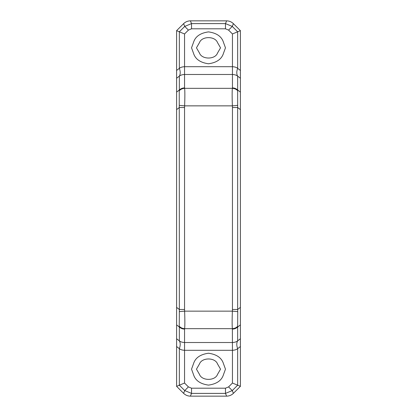 <?xml version="1.0" encoding="UTF-8"?>
<svg xmlns="http://www.w3.org/2000/svg" width="417" height="417" viewBox="0 0 417 417"><rect width="100%" height="100%" fill="white"/><g stroke="black" fill="none" stroke-linecap="round" stroke-linejoin="round"><path stroke-width="0.63" d="M240.4 317.41L240.4 307.381L240.4 317.41M176.6 305.734L176.6 324.9L176.6 307.381L179.346 309.492L179.247 326.245C180.717 327.767 182.51 328.575 184.632 328.664C184.94 325.844 184.94 320.006 184.632 311.145L184.554 309.492L179.346 309.492L179.247 90.755C180.717 89.233 182.51 88.425 184.632 88.336C184.94 91.156 184.94 96.994 184.632 105.855L184.554 107.508L179.346 107.508L176.6 109.619L176.6 346.537L179.346 348.648C180.498 349.628 182.234 350.181 184.554 350.306L232.446 350.306L232.446 383.041L237.654 385.199L232.269 390.583L228.589 386.903L225.467 388.196L225.467 393.398L232.269 390.583L233.405 393.335C231.513 395.17 229.246 396.114 226.608 396.15C229.246 396.108 231.508 395.165 233.405 393.335L240.4 386.34L240.4 78.245L237.654 76.134C236.502 75.159 234.766 74.607 232.446 74.481L184.554 74.481C182.234 74.607 180.498 75.159 179.346 76.134L176.6 78.245L176.6 30.66L183.595 23.665C185.492 21.835 187.754 20.892 190.392 20.85C187.754 20.886 185.487 21.83 183.595 23.665L184.731 26.417L191.533 23.602L191.533 28.804L188.411 30.097L184.731 26.417L179.346 31.801L176.6 30.66M232.446 329.091C234.469 329.06 236.199 328.367 237.654 327.006L237.753 311.65L232.368 311.145C232.06 320.006 232.06 325.844 232.368 328.664L232.446 350.306C234.766 350.181 236.502 349.628 237.654 348.648C236.502 345.5 236.502 342.904 237.654 340.866C236.502 341.841 234.766 342.393 232.446 342.519L184.554 342.519C182.234 342.393 180.498 341.841 179.346 340.866L176.6 338.755L176.6 386.34L183.595 393.335C185.492 395.165 187.754 396.108 190.392 396.15C187.754 396.114 185.487 395.17 183.595 393.335L184.731 390.583L191.533 393.398L191.533 388.196L188.411 386.903L184.731 390.583L179.346 385.199L176.6 386.34M179.247 326.245L179.346 327.006C180.801 328.367 182.531 329.06 184.554 329.091L184.632 328.664L232.368 328.664C234.49 328.575 236.283 327.767 237.753 326.245M237.753 311.65L237.654 309.492L232.446 309.492L232.368 311.145L184.632 311.145L179.247 311.65M188.411 386.903L184.554 383.041L179.346 385.199L179.346 348.648C180.498 345.5 180.498 342.904 179.346 340.866L179.346 327.006L176.6 324.9M240.4 346.537L237.654 348.648L237.654 385.199L240.4 386.34M217.528 363.958C215.136 357.306 201.864 357.306 199.472 363.958L196.459 369.17L199.472 374.383C201.864 381.034 215.136 381.034 217.528 374.383L220.541 369.17L217.528 363.958M190.392 396.15L226.608 396.15L225.467 393.398L191.533 393.398L190.392 396.15M193.514 363.718L191.533 369.17L193.514 374.622C195.302 380.476 200.296 383.974 208.5 385.115C216.704 383.974 221.698 380.476 223.486 374.622L225.467 369.17L223.486 363.718C221.698 357.864 216.704 354.367 208.5 353.225C200.296 354.367 195.302 357.864 193.514 363.718M237.753 105.35L232.368 105.855C232.06 96.994 232.06 91.156 232.368 88.336L232.446 87.909C234.469 87.94 236.199 88.633 237.654 89.994L237.654 107.508L232.446 107.508L232.446 309.492M179.247 90.755L179.346 89.994C180.801 88.633 182.531 87.94 184.554 87.909L184.632 88.336L232.368 88.336C234.49 88.425 236.283 89.233 237.753 90.755M188.411 30.097L184.554 33.959L184.554 66.694C182.234 66.819 180.498 67.372 179.346 68.352L176.6 70.463L176.6 111.266M232.446 107.508L232.368 105.855L184.632 105.855L179.247 105.35M240.4 30.66L233.405 23.665C231.513 21.83 229.246 20.886 226.608 20.85C229.246 20.892 231.508 21.835 233.405 23.665L232.269 26.417L228.589 30.097L225.467 28.804L225.467 23.602L232.269 26.417L237.654 31.801L240.4 30.66L240.4 78.245M184.554 87.909L184.554 66.694L232.446 66.694L232.446 33.959L237.654 31.801L237.654 68.352C236.502 71.5 236.502 74.096 237.654 76.134L237.654 89.994L240.4 92.1M184.554 33.959L179.346 31.801L179.346 68.352C180.498 71.5 180.498 74.096 179.346 76.134L179.346 89.994L176.6 92.1M232.446 87.909L232.446 66.694C234.766 66.819 236.502 67.372 237.654 68.352L240.4 70.463M217.528 53.042C215.136 59.694 201.864 59.694 199.472 53.042L196.459 47.83L199.472 42.617C201.864 35.966 215.136 35.966 217.528 42.617L220.541 47.83L217.528 53.042M190.392 20.85L226.608 20.85L225.467 23.602L191.533 23.602L190.392 20.85M193.514 53.282L191.533 47.83L193.514 42.378C195.302 36.524 200.296 33.026 208.5 31.885C216.704 33.026 221.698 36.524 223.486 42.378L225.467 47.83L223.486 53.282C221.698 59.136 216.704 62.633 208.5 63.775C200.296 62.633 195.302 59.136 193.514 53.282M240.4 338.755L237.654 340.866L237.654 327.006L240.4 324.9M184.554 383.041L184.554 329.091M240.4 307.381L237.654 309.492L237.654 107.508L240.4 109.619M232.446 383.041L228.589 386.903M225.467 388.196L191.533 388.196M184.554 107.508L184.554 309.492M232.446 33.959L228.589 30.097M225.467 28.804L191.533 28.804"/></g></svg>
